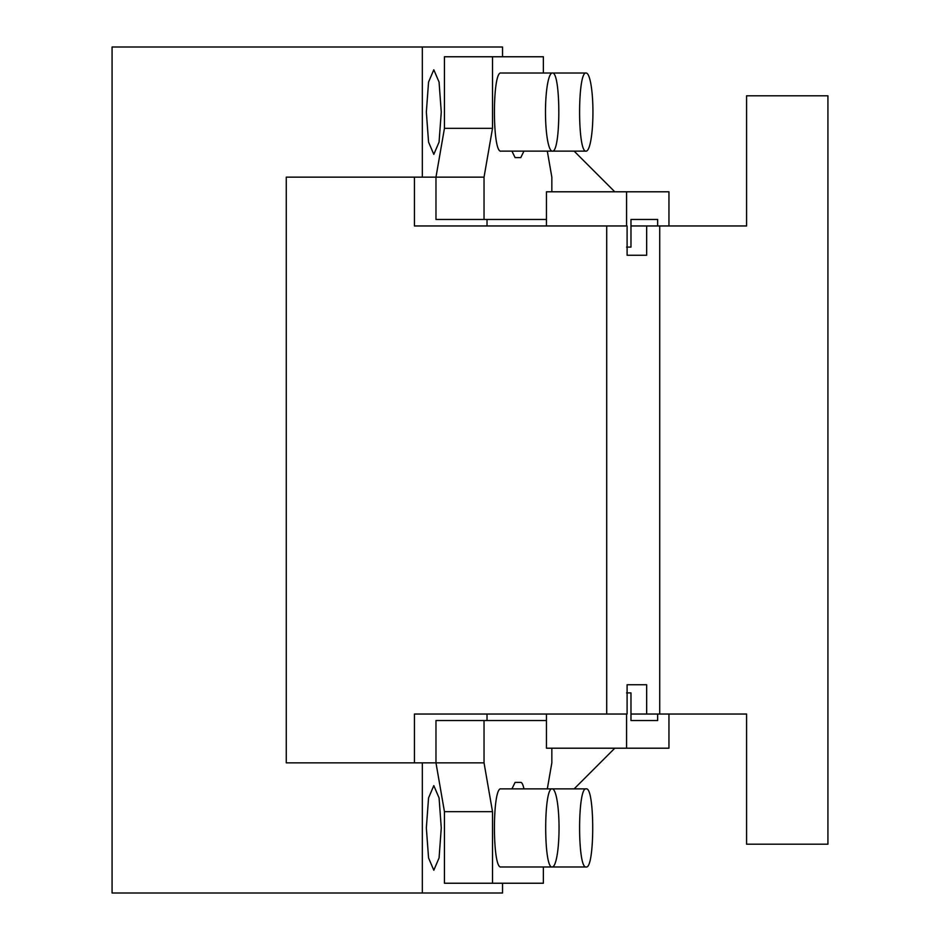 <?xml version="1.0" encoding="UTF-8"?>
<svg xmlns="http://www.w3.org/2000/svg" width="940" height="940" viewBox="0 0 940 940"><rect width="100%" height="100%" fill="white"/><g stroke="black" fill="none" stroke-linecap="round" stroke-linejoin="round"><path stroke-width="1.41" d="M502.536 56.764L502.536 47L422.342 47L422.342 177.155L435.972 177.155L444.444 128.345L444.444 56.764L543.367 56.764L543.367 73.026M574.129 151.129L614.795 191.795M627.098 255.245L646.661 255.245L627.098 255.245L627.098 225.964L606.711 225.964L606.711 714.036L414.446 714.036L414.446 762.845L435.972 762.845L422.342 762.845L422.342 893L112.072 893L112.072 47L422.342 47M426.349 112.072L428.558 142.093L433.81 154.371L439.062 142.105L441.271 112.072L439.062 82.062L433.81 69.783L428.558 82.05L426.349 112.072M551.839 191.795L551.839 177.155L547.315 151.129M444.444 128.345L492.513 128.345L484.041 177.155L484.041 219.455L546.457 219.455M492.513 128.345L492.513 56.764M511.924 151.129L515.12 157.626L520.76 157.626L523.956 151.129M552.262 73.026L500.985 73.026C492.243 70.618 492.243 153.537 500.985 151.129L552.262 151.129C561.004 153.537 561.004 70.618 552.262 73.026A39.045 6.78 90 0 0 545.482 112.072A39.045 6.78 90 0 0 552.262 151.129M534.895 151.129L586.161 151.129A39.045 6.78 90 0 0 592.94 112.072A39.045 6.78 90 0 0 586.161 73.026C577.418 70.618 577.407 153.537 586.161 151.129M534.895 73.026L586.161 73.026M484.041 219.455L435.972 219.455L435.972 177.155L286.265 177.155L286.265 762.845L414.446 762.845M484.041 177.155L435.972 177.155M574.129 788.871L614.795 748.205M422.342 893L502.536 893L502.536 883.236M492.513 883.236L444.444 883.236L444.444 811.655L492.513 811.655L492.513 883.236L543.367 883.236L543.367 866.974M552.262 866.974A39.045 6.78 90 0 0 559.042 827.928A39.045 6.78 90 0 0 552.262 788.871C543.508 786.463 543.508 869.383 552.262 866.974L500.985 866.974C492.243 869.383 492.243 786.463 500.985 788.871L552.262 788.871M523.956 788.871A29.281 5.088 90 0 0 520.76 782.374L515.12 782.374L511.912 788.871M586.161 866.974C594.903 869.383 594.903 786.463 586.161 788.871C577.418 786.463 577.407 869.383 586.161 866.974L534.895 866.974M534.895 788.871L586.161 788.871M546.457 720.545L484.041 720.545L484.041 762.845L492.513 811.655M551.839 748.205L551.839 762.845L547.315 788.871M484.041 762.845L435.972 762.845L435.972 720.545L484.041 720.545M435.972 762.845L444.444 811.655M441.271 827.928L439.074 797.919L433.81 785.629L428.558 797.919L426.349 827.928L428.558 857.926L433.81 870.229L439.074 857.926L441.271 827.928M659.716 225.964L746.572 225.964L746.572 95.81L827.928 95.81L827.928 844.191L746.572 844.191L746.572 714.036L659.716 714.036L659.716 225.964L646.661 225.964L646.661 255.245M626.569 225.964L626.569 191.795L668.951 191.795L668.951 225.964M626.569 191.795L546.457 191.795L546.457 225.964M626.569 247.114L630.975 247.114L630.975 219.455L657.648 219.455L657.648 225.964M630.975 219.455L657.648 219.455M668.951 714.036L668.951 748.205L626.569 748.205L626.569 714.036M546.457 714.036L546.457 748.205L626.569 748.205M657.648 714.036L657.648 720.545L630.975 720.545L630.975 692.886L626.569 692.886M657.648 720.545L630.975 720.545M487.026 219.455L487.026 225.964M487.026 714.036L487.026 720.545M606.711 225.964L414.446 225.964L414.446 177.155M630.975 225.964L646.661 225.964M606.711 714.036L627.098 714.036L627.098 684.755L646.661 684.755L646.661 714.036L659.716 714.036M646.661 684.755L627.098 684.755M646.661 714.036L630.975 714.036"/></g></svg>
